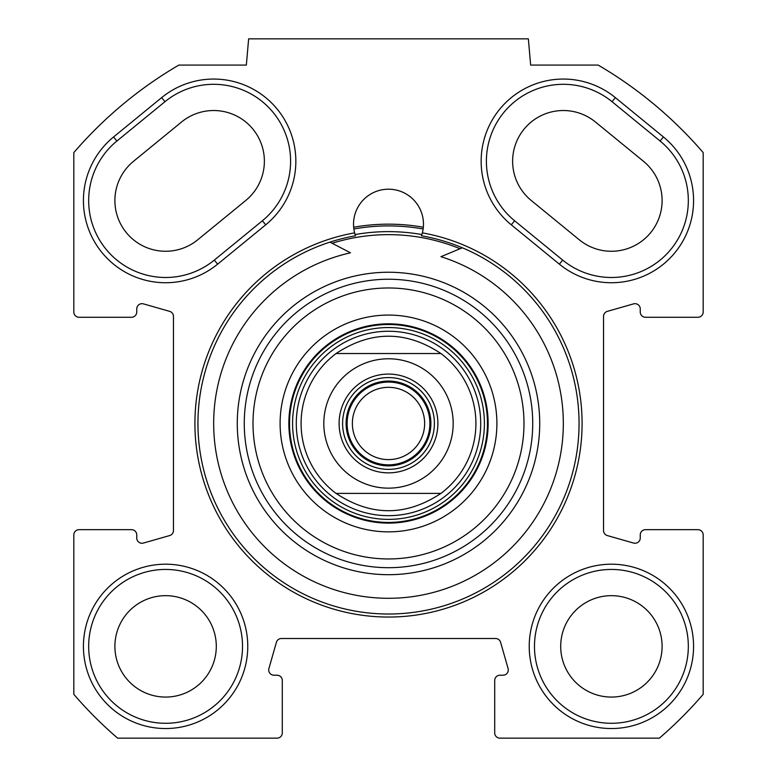 <?xml version="1.0" encoding="UTF-8"?>
<svg xmlns="http://www.w3.org/2000/svg" width="777" height="777" viewBox="0 0 777 777"><rect width="100%" height="100%" fill="white"/><g stroke="black" fill="none" stroke-linecap="round" stroke-linejoin="round"><path stroke-width="1.17" d="M615.355 97.63A82.168 82.168 0 0 0 499.728 109.198A82.168 82.168 0 0 0 511.295 224.825L559.372 264.161A82.168 82.168 0 0 0 674.999 252.593A82.168 82.168 0 0 0 663.432 136.966L615.355 97.63L612.033 101.69L660.11 141.025A76.923 76.923 0 0 1 670.939 249.271A76.923 76.923 0 0 1 562.694 260.101L514.617 220.765A76.923 76.923 0 0 1 503.787 112.519A76.923 76.923 0 0 1 612.033 101.69M178.846 65.074L246.348 65.074L248.64 38.85L528.36 38.85L530.652 65.074L598.154 65.074A415.209 415.209 0 0 1 703.185 152.593L703.185 312.014A5.245 5.245 0 0 1 697.94 317.259L645.493 317.259A5.245 5.245 0 0 1 640.248 312.014L640.248 308.916A5.245 5.245 0 0 0 633.566 303.875L607.342 311.363A5.245 5.245 0 0 0 603.535 316.404L603.535 530.526A5.245 5.245 0 0 0 607.342 535.567L633.566 543.055A5.245 5.245 0 0 0 640.248 538.014L640.248 534.916A5.245 5.245 0 0 1 645.493 529.671L697.94 529.671A5.245 5.245 0 0 1 703.185 534.916L703.185 694.337A415.209 415.209 0 0 1 659.372 738.15L499.951 738.15A5.245 5.245 0 0 1 494.706 732.905L494.706 680.458A5.245 5.245 0 0 1 499.951 675.213L503.049 675.213A5.245 5.245 0 0 0 508.09 668.531L500.602 642.307A5.245 5.245 0 0 0 495.561 638.5L281.439 638.5A5.245 5.245 0 0 0 276.398 642.307L268.91 668.531A5.245 5.245 0 0 0 273.951 675.213L277.049 675.213A5.245 5.245 0 0 1 282.294 680.458L282.294 732.905A5.245 5.245 0 0 1 277.049 738.15L117.628 738.15A415.209 415.209 0 0 1 73.815 694.337L73.815 534.916A5.245 5.245 0 0 1 79.06 529.671L131.507 529.671A5.245 5.245 0 0 1 136.752 534.916L136.752 538.014A5.245 5.245 0 0 0 143.434 543.055L169.658 535.567A5.245 5.245 0 0 0 173.465 530.526L173.465 316.404A5.245 5.245 0 0 0 169.658 311.363L143.434 303.875A5.245 5.245 0 0 0 136.752 308.916L136.752 312.014A5.245 5.245 0 0 1 131.507 317.259L79.06 317.259A5.245 5.245 0 0 1 73.815 312.014L73.815 152.593A415.209 415.209 0 0 1 178.846 65.074M113.568 136.966A82.168 82.168 0 0 0 102.001 252.593A82.168 82.168 0 0 0 217.628 264.161L265.705 224.825A82.168 82.168 0 0 0 277.272 109.198A82.168 82.168 0 0 0 161.645 97.63L113.568 136.966L116.89 141.025L164.967 101.69A76.923 76.923 0 0 1 273.213 112.519A76.923 76.923 0 0 1 262.383 220.765L214.306 260.101A76.923 76.923 0 0 1 106.06 249.271A76.923 76.923 0 0 1 116.89 141.025M354.633 232.867A193.59 193.59 0 0 0 226.806 529.914A193.59 193.59 0 0 0 550.194 529.914A193.59 193.59 0 0 0 422.367 232.867A34.965 34.965 0 0 0 388.5 189.2A34.965 34.965 0 0 0 354.633 232.867L355.516 235.781A190.559 190.559 0 0 0 229.273 528.146A190.559 190.559 0 0 0 547.727 528.146A190.559 190.559 0 0 0 421.484 235.781L422.367 232.867M247.766 646.367A82.168 82.168 0 0 0 124.514 575.203A82.168 82.168 0 0 0 124.514 717.53A82.168 82.168 0 0 0 247.766 646.367M693.57 646.367A82.168 82.168 0 0 0 570.318 575.203A82.168 82.168 0 0 0 570.318 717.53A82.168 82.168 0 0 0 693.57 646.367M181.565 121.989L133.489 161.325A50.699 50.699 0 0 0 126.36 232.673A50.699 50.699 0 0 0 197.708 239.802L245.785 200.466A50.699 50.699 0 0 0 252.913 129.118A50.699 50.699 0 0 0 181.565 121.989M579.292 239.802A50.699 50.699 0 0 0 650.64 232.673A50.699 50.699 0 0 0 643.511 161.325L595.435 121.989A50.699 50.699 0 0 0 524.087 129.118A50.699 50.699 0 0 0 531.215 200.466L579.292 239.802M421.882 234.557A191.841 191.841 0 0 0 355.118 234.557M353.671 227.234A199.3 199.3 0 0 1 423.329 227.234L423.135 228.972A197.552 197.552 0 0 0 353.865 228.972L353.671 227.234M242.521 646.367A76.923 76.923 0 0 1 127.137 712.985A76.923 76.923 0 0 1 127.137 579.749A76.923 76.923 0 0 1 242.521 646.367M688.325 646.367A76.923 76.923 0 0 1 572.94 712.985A76.923 76.923 0 0 1 572.94 579.749A76.923 76.923 0 0 1 688.325 646.367M662.101 646.367A50.699 50.699 0 0 0 611.402 595.668A50.699 50.699 0 0 0 560.703 646.367A50.699 50.699 0 0 0 611.402 697.066A50.699 50.699 0 0 0 662.101 646.367M216.297 646.367A50.699 50.699 0 0 0 165.598 595.668A50.699 50.699 0 0 0 114.899 646.367A50.699 50.699 0 0 0 165.598 697.066A50.699 50.699 0 0 0 216.297 646.367M440.947 493.395L336.053 493.395L440.947 493.395C405.982 516.491 371.017 516.491 336.053 493.395A87.412 87.412 0 0 1 336.053 353.535L440.947 353.535L336.053 353.535C371.017 330.439 405.982 330.439 440.947 353.535A87.412 87.412 0 0 1 440.947 493.395A87.412 87.412 0 0 0 440.947 353.535A87.412 87.412 0 0 1 440.947 493.395M388.5 377.573A45.892 45.892 0 0 1 428.244 446.416A45.892 45.892 0 0 1 348.756 446.416A45.892 45.892 0 0 1 388.5 377.573M388.5 374.077A49.388 49.388 0 0 0 345.726 448.164A49.388 49.388 0 0 0 431.274 448.164A49.388 49.388 0 0 0 388.5 374.077M388.5 464.85A41.385 41.385 0 0 0 424.339 402.777A41.385 41.385 0 0 0 352.661 402.777A41.385 41.385 0 0 0 388.5 464.85M388.5 459.605A36.14 36.14 0 0 1 352.36 423.465A36.14 36.14 0 0 1 388.5 387.325A36.14 36.14 0 0 1 424.64 423.465A36.14 36.14 0 0 1 388.5 459.605M329.934 242.133L350.514 252.816A174.825 174.825 0 0 0 241.132 517.531A174.825 174.825 0 0 0 527.292 529.768A174.825 174.825 0 0 0 440.928 256.682L462.344 247.795M388.5 331.255A92.21 92.21 0 0 0 308.644 469.57A92.21 92.21 0 0 0 468.356 469.57A92.21 92.21 0 0 0 388.5 331.255M336.053 353.535A87.412 87.412 0 0 0 336.053 493.395A87.412 87.412 0 0 1 336.053 353.535M388.5 531.856A108.391 108.391 0 0 0 482.371 369.269A108.391 108.391 0 0 0 294.629 369.269A108.391 108.391 0 0 0 388.5 531.856M388.5 523.115A99.65 99.65 0 0 1 302.204 373.64A99.65 99.65 0 0 1 474.796 373.64A99.65 99.65 0 0 1 388.5 523.115M388.5 558.954A135.489 135.489 0 0 1 271.163 355.72A135.489 135.489 0 0 1 505.837 355.72A135.489 135.489 0 0 1 388.5 558.954M388.5 567.696A144.231 144.231 0 0 0 513.403 351.35A144.231 144.231 0 0 0 263.597 351.35A144.231 144.231 0 0 0 388.5 567.696M460.062 248.737A188.811 188.811 0 0 0 332.129 243.269M511.295 224.825L514.617 220.765M660.11 141.025L663.432 136.966M562.694 260.101L559.372 264.161M217.628 264.161L214.306 260.101M164.967 101.69L161.645 97.63M262.383 220.765L265.705 224.825M427.311 475.213A64.685 64.685 0 0 1 323.815 423.465A64.685 64.685 0 0 1 417.424 365.608A64.685 64.685 0 0 1 427.311 475.213M388.5 381.07A42.395 42.395 0 0 1 425.213 444.667A42.395 42.395 0 0 1 351.787 444.667A42.395 42.395 0 0 1 388.5 381.07M388.5 324.504A98.961 98.961 0 0 0 302.797 472.95A98.961 98.961 0 0 0 474.203 472.95A98.961 98.961 0 0 0 388.5 324.504M388.5 327.554A95.911 95.911 0 0 0 305.439 471.416A95.911 95.911 0 0 0 471.561 471.416A95.911 95.911 0 0 0 388.5 327.554M388.5 574.689A151.224 151.224 0 0 0 519.463 347.853A151.224 151.224 0 0 0 257.537 347.853A151.224 151.224 0 0 0 388.5 574.689"/></g></svg>
